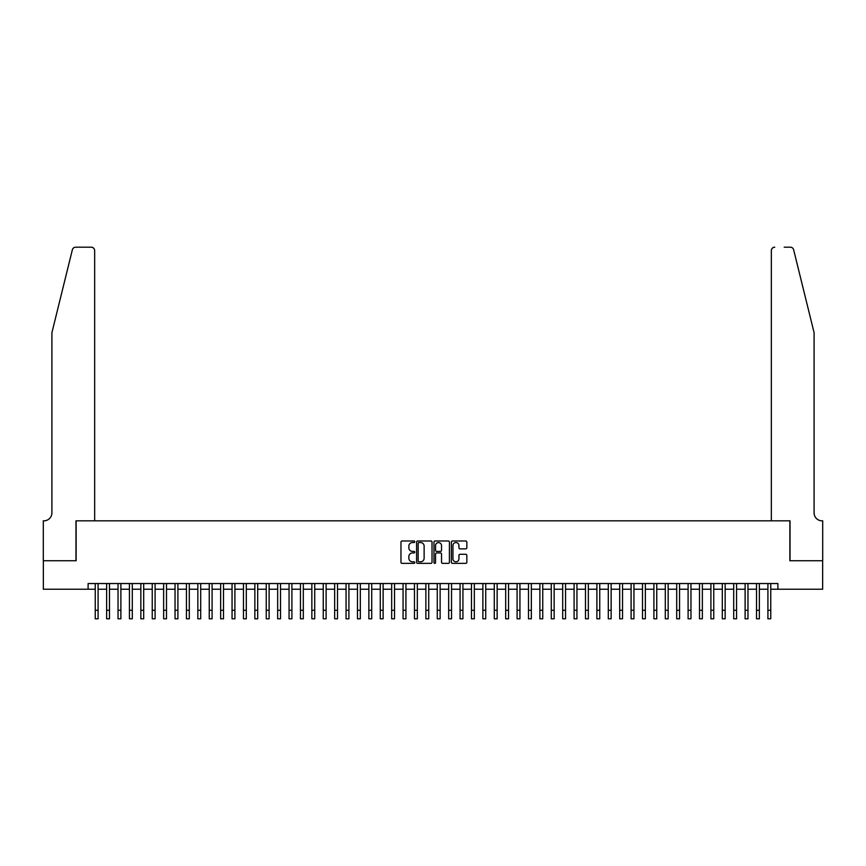 <?xml version="1.0" encoding="UTF-8"?>
<svg xmlns="http://www.w3.org/2000/svg" width="866" height="866" viewBox="0 0 866 866"><rect width="100%" height="100%" fill="white"/><g stroke="black" fill="none" stroke-linecap="round" stroke-linejoin="round"><path stroke-width="1.3" d="M414.76 541.77A0.779 0.779 0 0 0 413.97 540.979L402.084 540.979A1.115 1.115 0 0 0 400.969 542.105L400.969 562.25A1.115 1.115 0 0 0 402.084 563.365L413.97 563.365A0.779 0.779 0 0 0 414.76 562.586A0.779 0.779 0 0 0 413.97 561.796L412.433 561.796A3.583 3.583 0 0 1 408.86 558.213L408.86 556.535A3.583 3.583 0 0 1 412.433 552.952L413.97 552.952A0.779 0.779 0 0 0 414.76 552.172A0.779 0.779 0 0 0 413.97 551.393L412.433 551.393A3.583 3.583 0 0 1 408.86 547.81L408.86 546.132A3.583 3.583 0 0 1 412.433 542.549L413.97 542.549A0.779 0.779 0 0 0 414.76 541.77M465.702 548.871A1.115 1.115 0 0 0 466.828 547.756L466.828 542.105A1.115 1.115 0 0 0 465.702 540.979L452.496 540.979A1.115 1.115 0 0 0 451.381 542.105L451.381 562.25A1.115 1.115 0 0 0 452.496 563.365L465.702 563.365A1.115 1.115 0 0 0 466.828 562.25L466.828 555.42A1.115 1.115 0 0 0 465.702 554.294L460.052 554.294A1.115 1.115 0 0 0 458.937 555.42L458.937 558.808A2.999 2.999 0 0 1 455.938 561.796A2.999 2.999 0 0 1 452.95 558.808L452.95 545.548A2.999 2.999 0 0 1 455.938 542.549A2.999 2.999 0 0 1 458.937 545.548L458.937 547.756A1.115 1.115 0 0 0 460.052 548.871L465.702 548.871M88.105 589.226L43.354 589.226L43.354 560.724L76.132 560.724L76.132 520.823L789.868 520.823L789.868 560.724L822.646 560.724L822.646 589.226L777.895 589.226L777.895 583.532L88.105 583.532L88.105 589.226L95.238 589.226M432.026 542.105A1.115 1.115 0 0 0 430.9 540.979L417.693 540.979A1.115 1.115 0 0 0 416.578 542.105L416.578 562.25A1.115 1.115 0 0 0 417.693 563.365L430.9 563.365A1.115 1.115 0 0 0 432.026 562.25L432.026 542.105M435.1 540.979L448.307 540.979A1.115 1.115 0 0 1 449.422 542.105L449.422 562.25A1.115 1.115 0 0 1 448.307 563.365L442.656 563.365A1.115 1.115 0 0 1 441.53 562.25L441.53 554.078A1.115 1.115 0 0 0 440.415 552.952L436.67 552.952A1.115 1.115 0 0 0 435.544 554.078L435.544 562.586A0.779 0.779 0 0 1 434.764 563.365A0.779 0.779 0 0 1 433.974 562.586L433.974 542.105A1.115 1.115 0 0 1 435.1 540.979M98.085 589.226L106.637 589.226M109.484 589.226L118.036 589.226M120.883 589.226L129.435 589.226M132.292 589.226L140.844 589.226M143.691 589.226L152.243 589.226M155.09 589.226L163.642 589.226M166.489 589.226L175.04 589.226M177.898 589.226L186.45 589.226M189.297 589.226L197.849 589.226M200.696 589.226L209.247 589.226M212.094 589.226L220.646 589.226M223.504 589.226L232.056 589.226M234.903 589.226L243.454 589.226M246.301 589.226L254.853 589.226M257.7 589.226L266.252 589.226M269.11 589.226L277.661 589.226M280.508 589.226L289.06 589.226M291.907 589.226L300.459 589.226M303.306 589.226L311.857 589.226M314.715 589.226L323.256 589.226M326.114 589.226L334.666 589.226M337.513 589.226L346.064 589.226M348.911 589.226L357.463 589.226M360.321 589.226L368.862 589.226M371.72 589.226L380.271 589.226M383.118 589.226L391.67 589.226M394.517 589.226L403.069 589.226M405.927 589.226L414.468 589.226M417.325 589.226L425.877 589.226M428.724 589.226L437.276 589.226M440.123 589.226L448.675 589.226M451.532 589.226L460.073 589.226M462.931 589.226L471.483 589.226M474.33 589.226L482.882 589.226M485.729 589.226L494.28 589.226M497.138 589.226L505.679 589.226M508.537 589.226L517.089 589.226M519.936 589.226L528.487 589.226M531.334 589.226L539.886 589.226M542.744 589.226L551.285 589.226M554.143 589.226L562.694 589.226M565.541 589.226L574.093 589.226M576.94 589.226L585.492 589.226M588.339 589.226L596.89 589.226M599.748 589.226L608.3 589.226M611.147 589.226L619.699 589.226M622.546 589.226L631.097 589.226M633.944 589.226L642.496 589.226M645.354 589.226L653.906 589.226M656.753 589.226L665.305 589.226M668.151 589.226L676.703 589.226M679.55 589.226L688.102 589.226M690.96 589.226L699.512 589.226M702.358 589.226L710.91 589.226M713.757 589.226L722.309 589.226M725.156 589.226L733.708 589.226M736.565 589.226L745.117 589.226M747.964 589.226L756.516 589.226M759.363 589.226L767.915 589.226M770.762 589.226L777.895 589.226M418.928 542.549A0.779 0.779 0 0 0 418.148 543.328L418.148 561.016A0.779 0.779 0 0 0 418.928 561.796L420.551 561.796A3.583 3.583 0 0 0 424.134 558.213L424.134 546.132A3.583 3.583 0 0 0 420.551 542.549L418.928 542.549M441.53 545.602A2.999 2.999 0 0 0 438.542 542.603A2.999 2.999 0 0 0 435.544 545.602L435.544 550.267A1.115 1.115 0 0 0 436.67 551.393L440.415 551.393A1.115 1.115 0 0 0 441.53 550.267L441.53 545.602M95.238 610.259L98.085 610.259L98.085 618.811L95.238 618.811L95.238 583.532M98.085 610.259L98.085 583.532M72.354 249.787C73.231 247.914 73.231 247.914 72.354 249.787C73.231 247.914 73.231 247.914 72.354 249.787L51.906 332.696L51.906 512.834A7.978 7.978 0 0 1 43.928 520.823L43.3 520.823L43.3 560.724L75.97 560.724L75.97 520.823L94.665 520.823L94.665 250.61A3.421 3.421 0 0 0 91.244 247.189L75.678 247.189A3.421 3.421 0 0 0 72.354 249.787M81.783 247.189L91.244 247.189C93.301 247.405 94.448 248.542 94.665 250.61L94.665 520.823M51.906 512.834A7.978 7.978 0 0 1 43.928 520.823M807.826 307.278L793.646 249.787L814.094 332.696L814.094 512.834A7.978 7.978 0 0 0 822.072 520.823L822.7 520.823L822.7 560.724L790.03 560.724L790.03 520.823L771.335 520.823L771.335 250.61L771.335 520.823M784.217 247.189L790.322 247.189A3.421 3.421 0 0 1 793.646 249.787M774.756 247.189A3.421 3.421 0 0 0 771.335 250.61C771.552 248.542 772.699 247.405 774.756 247.189M814.094 512.834A7.978 7.978 0 0 0 822.072 520.823M106.637 610.259L109.484 610.259L109.484 618.811L106.637 618.811L106.637 583.532M109.484 610.259L109.484 583.532M118.036 610.259L120.883 610.259L120.883 618.811L118.036 618.811L118.036 583.532M120.883 610.259L120.883 583.532M129.435 610.259L132.292 610.259L132.292 618.811L129.435 618.811L129.435 583.532M132.292 610.259L132.292 583.532M140.844 610.259L143.691 610.259L143.691 618.811L140.844 618.811L140.844 583.532M143.691 610.259L143.691 583.532M152.243 610.259L155.09 610.259L155.09 618.811L152.243 618.811L152.243 583.532M155.09 610.259L155.09 583.532M163.642 610.259L166.489 610.259L166.489 618.811L163.642 618.811L163.642 583.532M166.489 610.259L166.489 583.532M175.04 610.259L177.898 610.259L177.898 618.811L175.04 618.811L175.04 583.532M177.898 610.259L177.898 583.532M186.45 610.259L189.297 610.259L189.297 618.811L186.45 618.811L186.45 583.532M189.297 610.259L189.297 583.532M197.849 610.259L200.696 610.259L200.696 618.811L197.849 618.811L197.849 583.532M200.696 610.259L200.696 583.532M209.247 610.259L212.094 610.259L212.094 618.811L209.247 618.811L209.247 583.532M212.094 610.259L212.094 583.532M220.646 610.259L223.504 610.259L223.504 618.811L220.646 618.811L220.646 583.532M223.504 610.259L223.504 583.532M232.056 610.259L234.903 610.259L234.903 618.811L232.056 618.811L232.056 583.532M234.903 610.259L234.903 583.532M243.454 610.259L246.301 610.259L246.301 618.811L243.454 618.811L243.454 583.532M246.301 610.259L246.301 583.532M254.853 610.259L257.7 610.259L257.7 618.811L254.853 618.811L254.853 583.532M257.7 610.259L257.7 583.532M266.252 610.259L269.11 610.259L269.11 618.811L266.252 618.811L266.252 583.532M269.11 610.259L269.11 583.532M277.661 610.259L280.508 610.259L280.508 618.811L277.661 618.811L277.661 583.532M280.508 610.259L280.508 583.532M289.06 610.259L291.907 610.259L291.907 618.811L289.06 618.811L289.06 583.532M291.907 610.259L291.907 583.532M300.459 610.259L303.306 610.259L303.306 618.811L300.459 618.811L300.459 583.532M303.306 610.259L303.306 583.532M311.857 610.259L314.715 610.259L314.715 618.811L311.857 618.811L311.857 583.532M314.715 610.259L314.715 583.532M323.256 610.259L326.114 610.259L326.114 618.811L323.256 618.811L323.256 583.532M326.114 610.259L326.114 583.532M334.666 610.259L337.513 610.259L337.513 618.811L334.666 618.811L334.666 583.532M337.513 610.259L337.513 583.532M346.064 610.259L348.911 610.259L348.911 618.811L346.064 618.811L346.064 583.532M348.911 610.259L348.911 583.532M357.463 610.259L360.321 610.259L360.321 618.811L357.463 618.811L357.463 583.532M360.321 610.259L360.321 583.532M368.862 610.259L371.72 610.259L371.72 618.811L368.862 618.811L368.862 583.532M371.72 610.259L371.72 583.532M380.271 610.259L383.118 610.259L383.118 618.811L380.271 618.811L380.271 583.532M383.118 610.259L383.118 583.532M391.67 610.259L394.517 610.259L394.517 618.811L391.67 618.811L391.67 583.532M394.517 610.259L394.517 583.532M403.069 610.259L405.927 610.259L405.927 618.811L403.069 618.811L403.069 583.532M405.927 610.259L405.927 583.532M414.468 610.259L417.325 610.259L417.325 618.811L414.468 618.811L414.468 583.532M417.325 610.259L417.325 583.532M425.877 610.259L428.724 610.259L428.724 618.811L425.877 618.811L425.877 583.532M428.724 610.259L428.724 583.532M437.276 610.259L440.123 610.259L440.123 618.811L437.276 618.811L437.276 583.532M440.123 610.259L440.123 583.532M448.675 610.259L451.532 610.259L451.532 618.811L448.675 618.811L448.675 583.532M451.532 610.259L451.532 583.532M460.073 610.259L462.931 610.259L462.931 618.811L460.073 618.811L460.073 583.532M462.931 610.259L462.931 583.532M471.483 610.259L474.33 610.259L474.33 618.811L471.483 618.811L471.483 583.532M474.33 610.259L474.33 583.532M482.882 610.259L485.729 610.259L485.729 618.811L482.882 618.811L482.882 583.532M485.729 610.259L485.729 583.532M494.28 610.259L497.138 610.259L497.138 618.811L494.28 618.811L494.28 583.532M497.138 610.259L497.138 583.532M505.679 610.259L508.537 610.259L508.537 618.811L505.679 618.811L505.679 583.532M508.537 610.259L508.537 583.532M517.089 610.259L519.936 610.259L519.936 618.811L517.089 618.811L517.089 583.532M519.936 610.259L519.936 583.532M528.487 610.259L531.334 610.259L531.334 618.811L528.487 618.811L528.487 583.532M531.334 610.259L531.334 583.532M539.886 610.259L542.744 610.259L542.744 618.811L539.886 618.811L539.886 583.532M542.744 610.259L542.744 583.532M551.285 610.259L554.143 610.259L554.143 618.811L551.285 618.811L551.285 583.532M554.143 610.259L554.143 583.532M562.694 610.259L565.541 610.259L565.541 618.811L562.694 618.811L562.694 583.532M565.541 610.259L565.541 583.532M574.093 610.259L576.94 610.259L576.94 618.811L574.093 618.811L574.093 583.532M576.94 610.259L576.94 583.532M585.492 610.259L588.339 610.259L588.339 618.811L585.492 618.811L585.492 583.532M588.339 610.259L588.339 583.532M596.89 610.259L599.748 610.259L599.748 618.811L596.89 618.811L596.89 583.532M599.748 610.259L599.748 583.532M608.3 610.259L611.147 610.259L611.147 618.811L608.3 618.811L608.3 583.532M611.147 610.259L611.147 583.532M619.699 610.259L622.546 610.259L622.546 618.811L619.699 618.811L619.699 583.532M622.546 610.259L622.546 583.532M631.097 610.259L633.944 610.259L633.944 618.811L631.097 618.811L631.097 583.532M633.944 610.259L633.944 583.532M642.496 610.259L645.354 610.259L645.354 618.811L642.496 618.811L642.496 583.532M645.354 610.259L645.354 583.532M653.906 610.259L656.753 610.259L656.753 618.811L653.906 618.811L653.906 583.532M656.753 610.259L656.753 583.532M665.305 610.259L668.151 610.259L668.151 618.811L665.305 618.811L665.305 583.532M668.151 610.259L668.151 583.532M676.703 610.259L679.55 610.259L679.55 618.811L676.703 618.811L676.703 583.532M679.55 610.259L679.55 583.532M688.102 610.259L690.96 610.259L690.96 618.811L688.102 618.811L688.102 583.532M690.96 610.259L690.96 583.532M699.512 610.259L702.358 610.259L702.358 618.811L699.512 618.811L699.512 583.532M702.358 610.259L702.358 583.532M710.91 610.259L713.757 610.259L713.757 618.811L710.91 618.811L710.91 583.532M713.757 610.259L713.757 583.532M722.309 610.259L725.156 610.259L725.156 618.811L722.309 618.811L722.309 583.532M725.156 610.259L725.156 583.532M733.708 610.259L736.565 610.259L736.565 618.811L733.708 618.811L733.708 583.532M736.565 610.259L736.565 583.532M745.117 610.259L747.964 610.259L747.964 618.811L745.117 618.811L745.117 583.532M747.964 610.259L747.964 583.532M756.516 610.259L759.363 610.259L759.363 618.811L756.516 618.811L756.516 583.532M759.363 610.259L759.363 583.532M767.915 610.259L770.762 610.259L770.762 618.811L767.915 618.811L767.915 583.532M770.762 610.259L770.762 583.532"/></g></svg>
